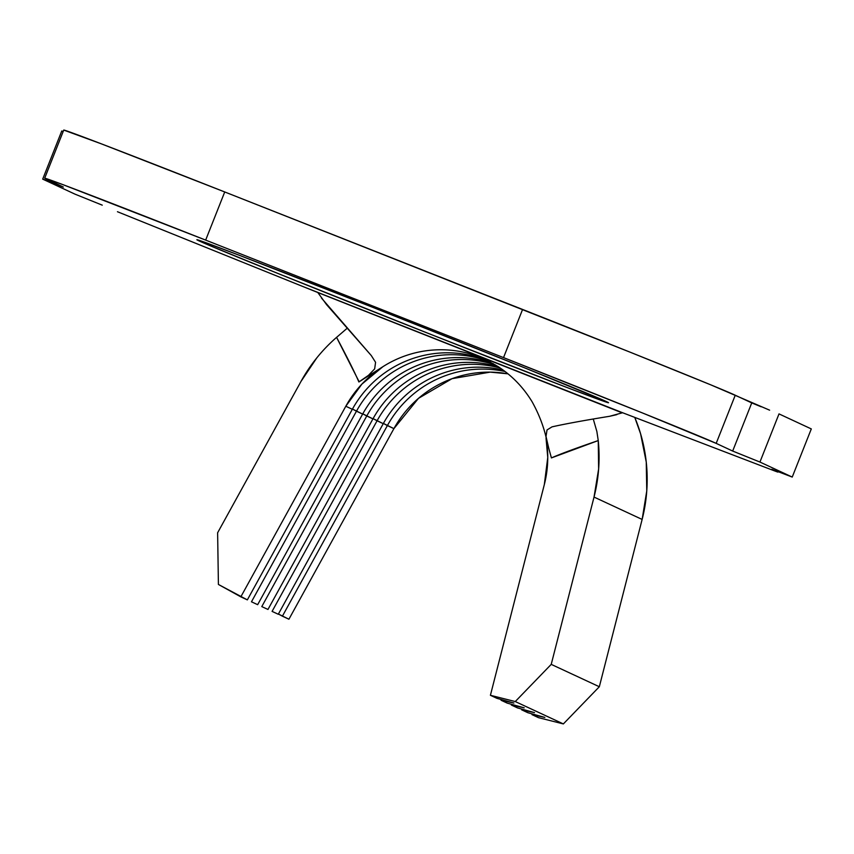 <?xml version="1.0" encoding="UTF-8"?>
<svg xmlns="http://www.w3.org/2000/svg" width="854" height="854" viewBox="0 0 854 854"><rect width="100%" height="100%" fill="white"/><g stroke="black" fill="none" stroke-linecap="round" stroke-linejoin="round"><path stroke-width="1.28" d="M198.961 240.86L199.163 240.348L198.961 240.86L208.611 245.077L279.407 274.059L432.071 334.885L567.526 387.716L602.166 400.697L608.251 402.714L606.425 401.593A221.389 1.911 21.6 0 1 608.539 402.725A221.389 1.911 21.6 0 1 417.072 328.971A221.389 1.911 21.6 0 1 198.961 240.86A221.389 1.911 21.6 0 1 196.858 239.728A221.389 1.911 21.6 0 1 388.324 313.482A221.389 1.911 21.6 0 1 606.425 401.593L525.989 368.394L373.315 307.557L237.86 254.738L203.231 241.746L197.146 239.739L198.961 240.86M593.274 419.026L596.861 431.473L598.248 440.568A160.541 158.812 114.9 0 1 594.032 497.071L551.225 664.369L515.261 701.55L563.362 723.925L538.511 717.67L531.989 714.638L544.831 717.424L527.857 712.716L544.831 717.424L531.989 714.638L538.511 717.67L563.362 723.925L515.261 701.55L490.409 695.295L496.943 698.337L513.916 703.045L501.063 700.248L507.244 703.13L524.217 707.838L511.365 705.041L517.556 707.923L534.529 712.631L521.677 709.845L527.857 712.716L521.677 709.845L521.858 709.119L521.677 709.845L534.529 712.631L517.556 707.923L511.365 705.041L511.557 704.326L511.365 705.041L524.217 707.838L507.244 703.13L501.063 700.248L501.245 699.533L501.063 700.248L513.916 703.045L496.943 698.337L490.409 695.295L544.329 484.56L490.409 695.295L515.261 701.55L551.225 664.369L594.032 497.071L598.633 468.985L598.248 440.568C576.14 448.126 560.534 453.901 551.417 457.915L551.353 457.669M531.989 714.638L532.17 713.912L531.989 714.638M387.374 425.591A108.746 107.583 114.9 0 1 505.066 371.511A108.746 107.583 -65.1 0 0 387.374 425.591L282.396 616.182L288.919 619.225L393.907 428.623L383.382 423.424L387.374 425.591L282.396 616.182L278.404 614.026L288.919 619.225L393.907 428.623L387.374 425.591M507.991 373.838A108.746 107.583 -65.1 0 0 393.907 428.623L418.481 398.348L452.022 378.674L490.196 372.13L507.97 373.817M383.254 423.669L377.073 420.787A108.746 107.583 114.9 0 1 500.305 368.085A108.746 107.583 -65.1 0 0 377.073 420.787L272.084 611.389L278.276 614.261L383.254 423.669L373.081 418.631L377.073 420.787L272.084 611.389L278.276 614.261L383.254 423.669A108.746 107.583 114.9 0 1 503.177 370.102A108.746 107.583 -65.1 0 0 383.254 423.669M372.942 418.876L366.761 415.994A108.746 107.583 114.9 0 1 495.416 364.925A108.746 107.583 -65.1 0 0 366.761 415.994L261.783 606.596L267.964 609.468L372.942 418.876L362.769 413.838L366.761 415.994L261.783 606.596L267.964 609.468L372.942 418.876A108.746 107.583 114.9 0 1 498.373 366.782A108.746 107.583 -65.1 0 0 372.942 418.876M362.64 414.083L356.46 411.201A108.746 107.583 114.9 0 1 490.42 362.053A108.746 107.583 -65.1 0 0 356.46 411.201L251.471 601.803L257.662 604.675L362.64 414.083L352.467 409.045L356.46 411.201L251.471 601.803L257.662 604.675L362.64 414.083A108.746 107.583 114.9 0 1 493.431 363.74A108.746 107.583 -65.1 0 0 362.64 414.083M316.834 357.826L300.971 381.471L217.621 532.779L218.41 584.456L247.35 599.882L352.328 409.29A108.746 107.583 114.9 0 1 488.424 360.996A108.746 107.583 -65.1 0 0 352.328 409.29L345.806 406.248A108.746 107.583 114.9 0 1 382.923 366.676A108.746 107.583 114.9 0 1 485.392 359.491M546.026 438.038A108.746 107.583 114.9 0 1 544.329 484.56L547.756 457.424L546.026 438.07M117.457 211.728L301.473 285.951L117.457 211.728M548.727 448.147L546.016 436.511L547.019 429.957L552.015 426.861C564.91 423.947 584.104 420.424 609.596 416.293L622.598 412.738L773.083 470.34L622.598 412.738L301.473 285.951L317.816 292.516L326.58 304.654L371.298 355.574L321.531 298.142M771.845 469.273L792.234 477.066L759.943 462.046L779.008 413.902L811.3 428.921L792.234 477.066L771.845 469.273M777.845 471.451L777.14 471.856L773.083 470.34L777.887 472.091L777.845 471.451M769.625 410.176L710.848 384.876L630.369 352.286L224.73 191.958A201.971 1.74 -158.4 0 0 63.74 130.075L101.156 143.771L224.73 191.958L205.665 240.102L63.036 184.688L44.942 178.23L63.089 186.93L46.607 179.255A201.971 1.74 21.6 0 1 44.686 178.219A201.971 1.74 21.6 0 1 205.665 240.102L503.529 357.602L205.665 240.102L224.73 191.958L522.584 309.447L503.529 357.602L642.795 413.09L716.186 443.375L735.251 395.231L751.744 402.907L732.679 451.051L716.186 443.375L735.251 395.231A201.971 1.74 -158.4 0 0 522.584 309.447L503.529 357.602A201.971 1.74 21.6 0 1 716.186 443.375L732.679 451.051L759.943 462.046L792.234 477.066L811.3 428.921L779.008 413.902L759.943 462.046L732.679 451.051L751.744 402.907L761.149 406.782M61.766 130.982L42.7 179.126L74.992 194.146L42.7 179.126L63.335 187.058L42.7 179.126L61.766 130.982L63.164 131.537L61.766 130.982M102.256 205.152L74.992 194.146L102.256 205.152M622.224 412.877L317.816 292.516M371.298 355.574L375.579 362.32L374.66 368.885L368.448 375.365L358.883 381.973L382.923 366.676L358.883 381.973C354.976 372.824 347.546 357.954 336.583 337.362L347.055 328.352M359.15 381.802L336.583 337.362A160.541 158.812 114.9 0 0 300.971 381.471L217.621 532.779L218.41 584.456L240.828 596.85L345.806 406.248L361.893 384.108L382.923 366.676M616.866 414.628L609.596 416.293C584.104 420.424 564.91 423.947 552.015 426.861M642.133 519.435A160.541 158.812 -65.1 0 0 634.778 417.435L640.607 433.821L646.254 462.067L646.766 490.922L642.133 519.435L594.032 497.071L642.133 519.435L599.327 686.744L551.225 664.369L599.327 686.744L642.133 519.435M563.362 723.925L599.327 686.744L563.362 723.925M352.328 409.29L345.806 406.248L240.828 596.85L247.35 599.882L352.328 409.29M598.248 440.568L551.417 457.915L548.204 446.3M44.686 178.219L63.74 130.075M485.819 359.683L498.01 366.547C511.93 375.557 523.288 387.278 532.074 401.711C539.568 415.204 544.66 428.986 547.329 443.066"/></g></svg>
